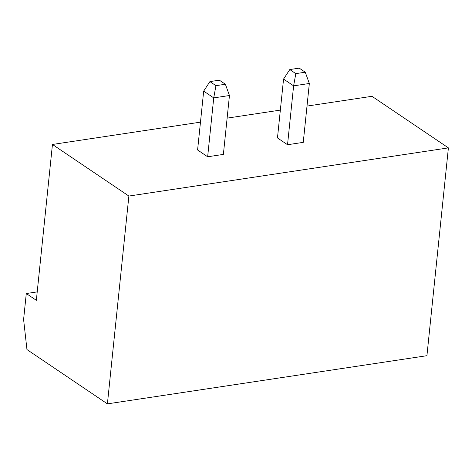 <?xml version="1.0" encoding="UTF-8"?>
<svg xmlns="http://www.w3.org/2000/svg" width="472" height="472" viewBox="0 0 472 472"><rect width="100%" height="100%" fill="white"/><g stroke="black" fill="none" stroke-linecap="round" stroke-linejoin="round"><path stroke-width="0.71" d="M36.344 300.322L52.451 144.462L128.88 196.051L107.404 403.867L26.951 349.563L23.6 319.514L26.284 293.537L36.344 300.322M128.88 196.051L448.4 147.883L371.966 96.3L307.001 106.088M280.35 110.106L227.12 118.13M200.47 122.148L52.451 144.462M37.211 291.891L26.284 293.537M305.254 72.21L295.82 73.632L289.79 69.555L299.224 68.133L305.254 72.21L309.337 83.479L303.254 142.361L287.531 144.733L277.471 137.942L283.56 79.066L293.613 85.851L287.531 144.733M223.374 154.403L207.65 156.775L197.591 149.984L203.68 91.108L213.733 97.893L229.457 95.521L223.374 154.403M448.4 147.883L426.924 355.699L107.404 403.867M309.337 83.479L293.613 85.851L295.82 73.632M207.65 156.775L213.733 97.893L215.94 85.674L209.91 81.597L203.68 91.108M289.79 69.555L283.56 79.066M215.94 85.674L225.38 84.246L229.457 95.521M225.38 84.246L219.344 80.175L209.91 81.597"/></g></svg>

